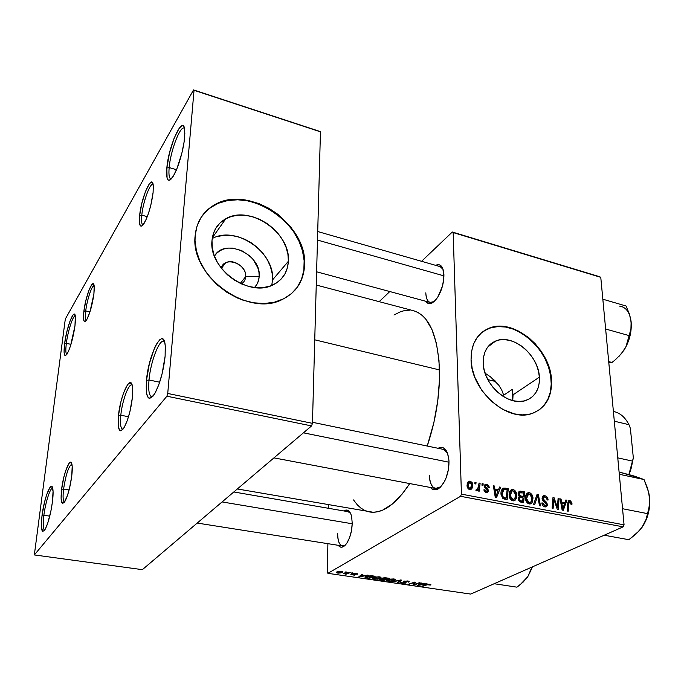 <?xml version="1.0" encoding="UTF-8"?>
<svg xmlns="http://www.w3.org/2000/svg" width="684" height="684" viewBox="0 0 684 684"><rect width="100%" height="100%" fill="white"/><g stroke="black" fill="none" stroke-linecap="round" stroke-linejoin="round"><path stroke-width="1.03" d="M66.348 343.342C65.544 349.849 65.69 353.551 66.793 354.44C65.69 353.551 65.544 349.849 66.348 343.342L70.982 344.351L66.348 343.342C67.819 331.364 72.923 315.529 75.274 315.837C72.923 315.529 67.819 331.364 66.348 343.342L64.612 343.616L66.348 343.342M74.975 325.815C73.043 338.529 70.375 347.985 66.972 354.184C64.236 357.467 63.45 353.944 64.612 343.616L66.81 331.902L69.973 321.138L73.094 314.854L74.624 314.307L75.496 319.3L74.975 325.815L70.589 345.634L68.332 351.653L65.484 355.577L64.826 355.321L64.108 352.499L64.612 343.616C66.579 327.303 74.257 307.338 75.325 316.145L74.975 325.815M43.879 515.257C42.801 524.201 43.049 529.168 44.622 530.177C43.049 529.168 42.801 524.201 43.879 515.257L49.761 516.155L43.879 515.257C45.486 502.389 50.231 487.632 52.677 488.111C50.231 487.632 45.486 502.389 43.879 515.257L42.032 515.462L43.879 515.257M52.411 502.039C50.616 514.428 48.145 523.619 44.99 529.613C41.536 533.871 40.553 529.151 42.032 515.462L44.426 502.595L46.589 494.908L49.906 487.504L51.702 486.427L53.061 491.155L52.411 502.039L50.932 510.939L47.709 523.269L45.392 528.903L44.323 530.579L42.562 531.357L41.322 526.252L42.032 515.462C44.195 497.747 51.437 479.484 52.813 488.752C53.292 491.634 53.155 496.062 52.411 502.039M149.009 379.971C148.103 391.197 149.266 396.797 152.481 396.78L151.711 396.797C149.061 395.711 148.163 390.102 149.009 379.971L159.671 382.219L149.009 379.971C150.497 362.212 159.013 339.521 163.758 341.222L164.451 341.547C159.953 337.374 150.557 361.143 149.009 379.971L146.479 380.338L149.009 379.971M165.118 356.219C163.433 371.267 160.013 383.673 154.849 393.454C148.231 402.508 145.444 398.139 146.479 380.338L149.403 363.529L154.387 348.327L156.243 344.497L159.859 339.623L161.484 338.785L162.895 339.076L164.853 343.06L165.323 346.617L165.118 356.219L162.099 373.806L158.739 384.878L154.926 393.326L153.036 396.139L149.685 398.421L148.334 397.84L146.556 393.428L146.479 380.338C148.556 353.953 163.553 325.156 165.229 345.557L165.118 356.219M169.162 167.554C168.529 174.882 169.213 178.695 171.205 179.011L170.863 178.96C169.128 178.199 168.563 174.394 169.162 167.554L176.498 169.718L169.162 167.554C170.461 151.352 179.918 126.036 184.099 128.088L184.415 128.241C180.448 124.796 170.487 150.831 169.162 167.554L166.836 168.016L169.162 167.554M184.62 137.467C183.594 150.275 177.566 170.179 172.693 177.105C167.956 183.124 165.998 180.089 166.836 168.016L169.461 153.148L174.112 138.202L179.319 127.993L182.252 125.651L183.372 126.044L184.201 127.48L184.842 133.303L184.039 142.263L181.918 152.942L177.036 168.401L173.428 175.942L170.205 179.875L168.888 180.302L167.837 179.678L167.084 178.054L166.836 168.016C168.597 145.085 183.825 112.603 184.766 130.73L184.62 137.467M241.409 283.894C244.008 282.261 245.428 279.859 245.667 276.687L259.176 276.473C258.911 280.833 257.372 284.518 254.542 287.528L256.97 284.262L258.509 280.551L259.176 276.473L245.667 276.687C245.428 279.859 244.008 282.261 241.409 283.894M240.289 283.381L245.667 276.687L240.289 283.381M271.753 285.433L272.514 279.961L288.374 261.271C287.707 272.138 282.629 279.987 273.138 284.826C249.318 297.933 208.449 268.812 211.997 240.571L213.254 233.919L215.956 227.986L219.983 222.993L225.156 219.111L231.269 216.495L238.075 215.212L245.308 215.306L252.704 216.751L259.98 219.487L266.871 223.394L273.138 228.336L278.559 234.125L282.928 240.546L286.092 247.377L287.93 254.371L288.374 261.271L287.391 267.82L285.006 273.78L281.295 278.918L276.379 283.022L270.437 285.938L263.682 287.519L256.372 287.699L248.788 286.459L241.238 283.817L234.022 279.884L227.447 274.806L221.77 268.778L217.23 262.066L214.015 254.927L212.254 247.668L211.997 240.571C212.955 230.67 217.555 223.394 225.814 218.752C249.84 204.413 290.871 232.816 288.374 261.271L272.514 279.961C275.088 252.422 235.963 225.096 212.211 238.571M294.71 290.478C300.695 283.569 303.867 275.267 304.243 265.572L304.551 265.212C303.713 281.064 296.283 292.487 282.287 299.472C248.207 317.863 189.75 275.9 195.162 235.544L195.034 240.597L196.436 251.002L200.019 261.468L205.636 271.531L209.133 276.285L217.35 284.989L226.874 292.307L237.305 297.95L242.726 300.071L253.696 302.815L264.452 303.508L274.575 302.14L283.672 298.805L291.418 293.675L297.531 286.964L301.815 278.952L304.141 269.966L304.457 260.339L302.781 250.421L299.173 240.563L296.694 235.766L290.486 226.652L278.499 214.75L269.12 208.406L259.022 203.618L248.54 200.566L243.273 199.737L232.936 199.523L223.172 201.258L214.374 204.926L206.884 210.398L201.019 217.512L197.052 225.994L195.162 235.544C196.607 221.659 203.062 211.433 214.519 204.841C249.019 183.919 307.817 224.429 304.551 265.212L304.243 265.572C307.509 224.797 248.737 184.321 214.246 205.243C209.039 208.141 204.773 212.006 201.447 216.837M539.385 377.158C539.779 388.837 535.375 396.566 526.184 400.337C509.255 407.313 483.306 385.049 483.212 363.161L483.511 357.373L484.905 352.123L487.316 347.609L490.65 343.992L494.763 341.401L499.491 339.931L504.655 339.632L510.05 340.487L515.488 342.47L520.755 345.488L525.663 349.447L530.04 354.175L533.717 359.51L536.572 365.265L538.488 371.215L539.385 377.158L539.24 382.86L538.034 388.11L535.82 392.719L532.656 396.489L528.664 399.276L523.978 400.961L518.797 401.457L513.299 400.747L507.708 398.849L502.253 395.822L497.148 391.778L492.608 386.896L488.812 381.356L485.905 375.396L484.016 369.249L483.212 363.161C483.126 352.089 487.29 344.702 495.703 341C512.718 333.407 538.701 355.116 539.385 377.158L513.06 394.822L539.385 377.158M512.778 400.157L513.06 394.822L512.778 400.157L512.282 400.491L512.778 400.157L512.598 394.711L513.06 394.822L512.205 389.427L513.06 394.822L512.598 394.711L512.778 400.157M537.957 410.733C547.448 404.107 551.843 393.89 551.133 380.082L551.501 379.834C552.168 396.763 545.789 407.929 532.383 413.341C508.152 423.148 471.019 391.068 471.062 359.784L472.191 368.548L474.884 377.414L481.647 390.119L491.095 401.063L502.355 409.237L514.385 413.906L522.285 414.872L529.724 414.094L533.169 413.068L539.385 409.784L544.481 405.005L548.294 398.943L550.697 391.838L551.612 383.963L551.03 375.627L547.431 362.913L540.89 350.858L535.136 343.667L528.518 337.46L517.463 330.466L505.852 326.764L498.277 326.319L491.155 327.525L484.768 330.372L481.929 332.39L477.107 337.52L473.593 343.966L471.55 351.482L471.062 359.784C471.028 344.129 476.919 333.655 488.735 328.38C513.128 317.308 550.346 348.25 551.501 379.834L551.133 380.082C549.979 348.507 512.778 317.581 488.385 328.645L482.177 332.193M337.631 533.563C337.956 543.618 340.538 547.448 345.386 545.054L342.419 545.96C339.273 545.02 337.682 540.882 337.631 533.563M352.217 523.226C352.003 530.562 350.396 536.906 347.412 542.275C343.984 547.593 340.906 548.602 338.187 545.293L340.478 547.097L342 547.183L345.24 545.208L346.822 543.216L349.601 537.598L351.499 530.562L352.217 523.226L351.653 516.753L352.217 523.226M425.799 292.829C426.329 301.071 429.082 303.995 434.066 301.584L430.142 302.431C427.44 301.499 425.995 298.292 425.799 292.829M443.916 274.908C443.856 283.347 441.608 291.033 437.187 297.967C432.442 304.26 428.569 305.329 425.559 301.199L428.406 303.559L430.176 303.645L434.075 301.576L437.957 296.796L442.428 286.22L443.813 278.508L442.95 268.966L440.573 265.401L438.974 264.691L435.597 265.324C440.342 263.323 443.112 266.264 443.89 274.139L443.916 274.908M429.296 475.218C430.262 486.88 434.109 490.719 440.847 486.743L435.64 488.47C431.732 487.316 429.62 482.895 429.296 475.218M448.969 461.486C449.055 468.241 447.704 474.619 444.916 480.604C439.812 489.855 434.947 492.138 430.322 487.461L432.151 489.146L434.066 489.864L438.299 488.855L440.453 487.145L444.403 481.621L446.045 478.013L448.319 469.84L448.969 461.486L448.644 457.656L446.772 451.457L443.565 447.943L441.608 447.362L437.982 448.268C444.019 445.711 447.661 449.679 448.909 460.161L448.969 461.486M414.213 310.929L418.326 312.665L422.199 315.401L425.79 319.129L431.929 329.466L436.426 343.411L439 360.451L439.461 379.894L437.76 400.867L433.921 422.379L427.243 446.045C435.828 420.241 439.915 394.865 439.504 369.924L314.743 339.811L439.504 369.924C437.743 335.322 429.133 315.606 413.675 310.775L316.247 285.023M141.802 215.152C141.22 221.12 141.639 224.395 143.042 224.959L143.016 224.951C141.631 224.343 141.229 221.077 141.802 215.152L147.308 216.657L141.802 215.152C142.999 202.156 149.976 182.85 153.054 184.321L153.079 184.329C150.018 182.739 143.007 202.105 141.802 215.152L139.639 215.554L141.802 215.152M153.105 192.452C151.335 205.636 148.223 216.144 143.777 223.967C140.194 228.465 138.818 225.66 139.639 215.554L141.827 203.37L145.495 191.426L149.463 183.611L151.626 182.106L152.429 182.619L153.31 186.116L153.105 192.452L150.865 205.046L148.419 213.545L145.658 220.556L141.887 226.002L140.913 226.19L139.639 224.061L139.639 215.554C141.272 197.266 152.301 172.53 153.259 185.595L153.105 192.452M85.731 310.912C85.073 316.478 85.243 319.676 86.244 320.514C85.243 319.676 85.073 316.478 85.731 310.912L89.972 311.895L85.731 310.912C86.979 300.096 91.827 285.373 94.118 285.596C91.827 285.373 86.979 300.096 85.731 310.912L83.884 311.22L85.731 310.912M93.905 294.026C92.195 305.594 89.698 314.341 86.406 320.283C83.756 323.515 82.909 320.488 83.884 311.22L85.868 300.524L88.835 290.555L91.836 284.561L93.349 283.877L94.306 288.186L93.905 294.026L89.886 312.161L86.723 319.779L84.97 321.685L84.312 321.548L83.542 319.163L83.884 311.22C85.594 296.052 93.186 277.063 94.161 285.878L93.905 294.026M63.586 489.026C62.697 496.832 62.988 501.201 64.467 502.133C62.988 501.201 62.697 496.832 63.586 489.026L69.11 489.924L63.586 489.026C65.835 474.619 68.605 466.3 71.88 464.051C68.605 466.3 65.835 474.619 63.586 489.026L61.62 489.257L63.586 489.026M71.734 476.141C70.17 487.341 67.87 495.814 64.843 501.543C61.449 505.827 60.38 501.731 61.62 489.257L63.783 477.449L65.809 470.336L68.999 463.359L70.768 462.213L72.196 466.326L71.734 476.141L69.511 488.316L67.417 495.626L64.168 502.535L62.424 503.424L61.098 498.995L61.62 489.257C63.518 472.653 70.717 455.364 72.008 464.718C72.418 467.309 72.333 471.114 71.734 476.141M120.812 415.231C119.991 424.131 120.692 428.808 122.906 429.27L122.658 429.253C120.632 428.398 120.016 423.721 120.812 415.231L128.524 416.736L120.812 415.231C122.154 401.14 128.447 383.707 131.867 384.912L132.106 384.989C128.763 382.929 122.188 400.747 120.812 415.231L118.469 415.547L120.812 415.231M132.405 397.481C130.875 409.972 128.13 419.967 124.163 427.449C119.324 433.904 117.426 429.937 118.469 415.547L120.888 401.893L123.394 393.386L127.6 384.579L130.105 382.655L131.909 384.391L132.457 386.588L132.405 397.481L129.917 411.657L127.301 420.438L124.403 427.03L122.992 429.176L120.512 430.775L119.538 430.176L118.306 426.38L118.469 415.547C120.358 394.916 131.037 372.78 132.534 387.135L132.405 397.481M460.571 496.302L623.175 526.842L470.703 594.08L327.892 573.329L460.571 496.302L461.426 494.139L453.167 232.56L600.774 277.336L624.064 524.85L461.426 494.139L453.167 232.56L452.321 232.013L599.748 276.755L452.321 232.013L421.558 261.305L452.321 232.013L600.774 277.336L599.748 276.755L600.774 277.336L624.064 524.85L623.175 526.842L624.064 524.85L461.426 494.139L460.571 496.302L327.892 573.329L327.311 572.303L327.892 543.669L327.311 572.303L327.892 573.329L470.703 594.08L623.175 526.842L460.571 496.302M349.336 572.448L343.188 573.782L345.924 573.756L345.027 574.09L345.967 574.227L350.276 572.585L343.188 573.782L345.924 573.756L345.027 574.09L345.967 574.227L350.276 572.585L349.336 572.448M352.021 572.841L351.174 573.166L352.953 572.978L351.174 573.166L352.123 573.303L352.953 572.978L352.021 572.841M372.515 575.86L367.855 575.979L365.034 577.33L369.095 578.442L375.106 576.236L370.993 575.706L365.709 576.689L365.085 577.535L369.095 578.442L375.106 576.236L372.515 575.86M379.432 576.834L374.447 577.134L372.301 578.51L374.353 579.245L378.235 579.049L380.971 577.929L380.894 577.296L379.432 576.834L372.977 577.681L372.335 578.57L377.226 579.211L380.441 578.313L381.005 577.424L379.432 576.834M393.847 578.955L389.264 579.16L386.691 580.605L388.7 581.332L392.565 581.144L395.326 580.032L395.284 579.416L393.847 578.955L387.401 579.793L386.734 580.673L391.564 581.297L394.788 580.417L395.386 579.528L393.847 578.955M407.604 580.972L403.346 581.391L403.261 581.87L404.979 582.683L404.577 583.007L402.158 582.913L402.064 582.306L401.132 582.204L400.653 582.7L405.108 583.247L406.091 582.691L404.372 581.443L406.989 581.238L408.63 582.161L409.203 581.486L408.613 581.178L403.543 581.28L403.175 581.793L404.851 582.905L402.722 583.033L401.021 582.255L400.696 582.802L402.149 583.298L405.766 583.024L406.048 582.571L404.475 581.383L406.989 581.238L408.63 582.161L409.203 581.494L407.604 580.972M430.493 585.008L430.493 584.375L427.953 584.23L421.908 586.137L428.329 584.487L430.116 585.162L430.86 584.589L429.851 584.247L426.457 584.598L421.908 586.137L422.789 586.265L427.184 584.777L430.493 585.008M426.217 583.751L423.875 584.23L420.899 583.794L421.925 583.119L421.045 582.99L417.428 585.487L427.158 583.888L420.899 583.794L421.925 583.119L421.045 582.99L417.428 585.487L426.217 583.751M419.283 582.734L414.085 584.538L415.675 582.204L414.752 582.067L408.587 584.196L414.666 582.511L413.059 584.846L413.974 584.982L420.173 582.862L414.085 584.538L415.675 582.204L414.752 582.067L408.587 584.196L414.666 582.511L413.059 584.846L413.974 584.982L420.173 582.862L419.283 582.734M400.61 579.981L392.214 581.81L400.362 580.391L397.481 582.58L398.379 582.708L401.747 580.152L400.61 579.981L392.214 581.81L400.362 580.391L397.481 582.58L398.379 582.708L401.747 580.152L400.61 579.981M386.109 577.852L382.484 578.1L381.877 578.57L382.33 578.886L379.663 579.664L383.51 580.545L389.572 578.365L386.109 577.852L382.176 578.236L382.33 578.886L380.022 579.297L380.184 580.006L383.51 580.545L389.572 578.365L386.109 577.852M367.393 575.107L365.076 575.612L361.947 575.15L362.879 574.44L361.947 574.303L358.69 576.928L368.385 575.253L365.076 575.612L361.947 575.15L362.879 574.44L361.947 574.303L358.69 576.928L367.393 575.107M357.228 574.338L357.544 573.919L356.928 573.568L354.372 573.312L352.799 573.799L353.979 574.911L350.858 574.577L354.44 575.176L355.295 574.705L354.09 573.662L357.228 574.338L357.527 573.885L356.125 573.406L352.995 573.611L354.09 574.868L350.883 574.74L355.082 574.962L353.961 573.722L357.228 574.338M345.745 571.918L344.898 572.243L345.847 572.388L346.677 572.055L344.898 572.243L345.847 572.388L346.677 572.055L345.745 571.918M341.59 571.268L338.666 571.328L336.297 572.559L338.315 573.124L341.171 572.85L342.94 571.892L341.59 571.268L336.708 571.969L336.306 572.576L337.563 573.047L342.539 572.32L342.898 571.756L341.59 571.268M328.611 508.315L328.679 504.852L328.611 508.315M379.175 301.661L389.794 291.546L379.175 301.661M479.056 483.024L478.201 488.308L477.346 489.505L476.312 489.214L475.936 490.419L476.671 490.864L478.33 489.342L478.125 490.992L479.193 491.197L480.125 483.229L479.056 483.024L478.646 486.196L477.193 489.564L476.312 489.214L475.936 490.419L477.056 490.838L478.33 489.342L478.125 490.992L479.193 491.197L480.125 483.229L479.056 483.024M482.117 483.622L481.929 485.178L483.015 485.384L483.169 483.827L482.117 483.622L481.929 485.178L483.015 485.384L483.169 483.827L482.117 483.622M505.348 488.154L503.569 488.154L502.15 489.188L501.158 491.445L501.03 494.541L502.817 498.354L507.16 499.594L508.289 488.727L505.348 488.154L501.594 490.248L502.347 490.394L501.594 490.248L505.348 488.154L503.544 488.162C501.654 489.222 500.799 491.121 500.979 493.857L503.39 498.73L507.16 499.594L508.289 488.727L505.348 488.154M513.103 489.53L511.264 489.795L510.221 490.71L509.118 495.165L510.615 499.448L513.641 500.859L515.095 500.261L516.223 498.687L516.651 494.13L515.505 491.197L513.864 489.77L513.103 489.53L509.845 491.317L513.103 489.53L511.794 489.573C509.836 490.548 508.947 492.412 509.118 495.165C509.195 497.986 510.426 499.867 512.803 500.808L514.146 500.765L515.65 499.679L516.736 494.994C516.608 492.266 515.394 490.437 513.103 489.53M529.382 492.711L527.569 492.976L526.56 493.891L525.5 498.32L527.005 502.578L529.989 503.971L531.417 503.373L532.511 501.808L532.904 497.277L531.998 494.754L530.134 492.95L529.382 492.711L526.244 494.387L529.382 492.711L528.125 492.754C526.184 493.711 525.312 495.567 525.5 498.32C525.594 501.124 526.817 502.988 529.159 503.92L530.459 503.886L531.955 502.791L532.998 498.14C532.845 495.421 531.639 493.609 529.382 492.711M544.874 495.738L542.805 496.182L542.087 498.636L542.822 500.611L546.14 503.544L546.319 505.023L545.439 505.664L544.131 505.365L542.857 503.005L541.856 502.928L541.959 503.809L542.805 505.647L544.327 506.759L546.379 506.793L547.294 505.638L547.012 503.065L543.087 498.73L543.583 497.191L545.148 497.063L546.576 498.029L547.097 499.97L548.081 500.03L547.226 497.174L545.507 495.9L542.207 497.131L544.874 495.738L543.609 495.746L542.07 498.379L546.396 504.364L545.644 505.621L544.84 505.621L542.857 503.005L541.873 503.167C542.13 505.202 543.139 506.451 544.891 506.912L546.063 506.904L547.388 504.493L546.106 501.859L543.378 499.482L543.062 498.465L543.977 497.011L544.891 497.003L546.738 498.303L547.097 499.97L548.081 500.03C547.952 497.687 546.884 496.251 544.874 495.738M571.961 503.39L570.661 500.919L569.396 500.577L568.284 501.252L567.216 511.016L568.207 511.204L569.037 502.244L570.319 502.047L570.978 504.313L571.944 504.364L571.961 503.39L571.003 503.86L571.961 503.39L569.866 500.62L569.088 500.628L567.797 503.219L567.216 511.016L568.207 511.204L568.763 503.672L569.49 501.885L571.003 503.381L570.978 504.313L571.944 504.364L571.961 503.39M565.873 499.978L564.933 502.723L561.581 502.073L561.051 499.038L560.068 498.841L562.128 510.05L563.334 510.281L566.925 500.184L565.873 499.978L564.933 502.723L561.581 502.073L561.051 499.038L560.068 498.841L562.128 510.05L563.334 510.281L566.925 500.184L565.873 499.978M558.093 498.456L557.409 507.494L554.04 497.661L552.997 497.465L552.116 508.144L553.125 508.34L553.826 499.26L557.186 509.11L558.229 509.306L559.084 498.653L558.093 498.456L557.409 507.494L554.04 497.661L552.997 497.465L552.116 508.144L553.125 508.34L553.826 499.26L557.186 509.11L558.229 509.306L559.084 498.653L558.093 498.456M537.077 494.352L533.511 504.604L534.606 504.809L537.658 496.02L539.505 505.741L540.522 505.938L538.359 494.6L537.077 494.352L533.511 504.604L534.606 504.809L537.658 496.02L539.505 505.741L540.522 505.938L538.359 494.6L537.077 494.352M520.721 491.155L519.139 491.445L518.216 492.822L518.19 494.771L519.43 496.55L518.455 497.465L518.335 499.807L519.712 501.791L523.602 502.723L524.637 491.924L520.721 491.155L518.361 492.437L520.721 491.155L519.695 491.189L518.079 494.062L519.43 496.55L518.224 499.004L519.712 501.791L523.602 502.723L524.637 491.924L520.721 491.155M499.551 487.025L498.465 489.838L494.9 489.146L494.429 486.025L493.378 485.82L495.259 497.328L496.541 497.567L500.671 487.239L499.551 487.025L498.465 489.838L494.9 489.146L494.429 486.025L493.378 485.82L495.259 497.328L496.541 497.567L500.671 487.239L499.551 487.025M489.316 487.624L488.855 485.871L487.692 484.717L485.007 484.623L484.477 487.076L487.495 490.915L486.153 491.634L484.982 489.829L483.93 489.778L484.691 491.762L487.068 492.779L488.53 491.283L487.949 489.214L485.503 486.94L485.751 485.495L487.444 485.717L488.282 487.718L489.325 487.769L486.692 484.366L485.495 484.383L484.306 486.256L487.495 490.796L486.444 491.711L484.982 489.829L483.93 489.778L486.435 492.728L487.427 492.711L488.538 490.821L485.358 486.367L486.692 485.384L488.282 487.718L489.316 487.624M474.978 482.229L474.79 483.785L475.876 483.998L476.038 482.434L474.978 482.229L474.79 483.785L475.876 483.998L476.038 482.434L474.978 482.229M470.182 481.143L467.899 482.075L467.018 485.144L467.676 488.051L470.045 489.564L471.524 489.077L472.524 487.47L472.815 484.605L472.131 482.519L470.182 481.143L467.523 482.724L470.182 481.143L469.139 481.185L467.027 485.58L469.643 489.513L470.78 489.479L472.832 484.913L470.182 481.143M501.731 390.017L503.698 395.198L501.731 390.017L498.764 385.16L501.731 390.017M494.985 380.774L498.764 385.16L490.539 376.884L494.985 380.774M485.666 373.601L490.539 376.884L485.666 373.601M166.896 396.216L311.553 425.927L142.366 569.661L34.337 554.938L166.896 396.216L167.734 393.462L194.034 90.297L320.454 131.824L312.451 423.345L167.734 393.462L194.034 90.297L193.529 89.92L319.744 131.388L193.529 89.92L65.63 318.496L193.529 89.92L319.744 131.388L320.454 131.824L312.451 423.345L311.553 425.927L312.451 423.345L167.734 393.462L166.896 396.216L34.337 554.938L65.142 320.283L34.337 554.938L142.366 569.661L311.553 425.927L166.896 396.216M65.63 318.496L65.142 320.283L65.63 318.496M369.676 511.983C382.467 513.941 395.822 504.467 409.725 483.571L402.44 493.762L392.505 503.946L382.647 510.144L377.876 511.709L373.267 512.265L237.348 488.966M343.924 510.957L345.719 510.093L348.669 510.76L350.909 514.163L351.653 516.753C350.131 510.649 347.549 508.716 343.924 510.957M368.873 511.82L364.726 510.409L360.853 508.067L357.304 504.835L353.534 499.936M393.984 314.982L400.892 311.553L405.45 310.391L409.904 310.168M489.804 344.736L490.394 345.018L489.804 344.736M512.205 389.427L503.698 395.198L512.205 389.427L512.598 394.711L512.205 389.427M440.18 266.64L443.095 269.402M312.485 422.293L443.283 449.362L447.447 452.945M233.808 491.967L348.13 511.683L350.636 513.487M539.009 410.015L544.105 405.244L547.918 399.182L550.321 392.077L551.236 384.211L550.654 375.875L548.611 367.376L545.191 359.023L540.522 351.114L534.777 343.932L528.159 337.725L520.9 332.723L513.256 329.115L505.502 327.037L497.926 326.584L490.813 327.798L484.426 330.646M297.215 287.314L301.499 279.311L303.833 270.325L304.149 260.698L302.465 250.78L298.865 240.93L293.479 231.491L286.511 222.787L278.2 215.135L268.829 208.8L258.732 204.012L248.258 200.959L237.776 199.779L227.686 200.549L218.358 203.259L210.168 207.842L203.456 214.16M272.514 279.961L272.121 273.215L270.36 266.384L267.307 259.723L263.066 253.473L257.8 247.856L251.686 243.077L244.957 239.314L237.844 236.715L230.619 235.373L223.531 235.356L216.862 236.673M214.434 256.09L216.794 253.14L219.992 250.677L223.771 248.985L227.994 248.112L232.483 248.095L241.623 250.558L249.822 255.987L253.191 259.569L257.834 267.812L258.945 272.172L259.176 276.473C261.544 254.516 224.839 237.391 214.434 256.09M221.231 268.102L225.549 262.878C233.372 258.253 246.659 267.427 245.667 276.687C247.095 263.733 224.361 255.594 221.231 268.102M565.565 500.868L566.925 500.184L565.565 500.868M560.179 499.474L561.051 499.038L560.179 499.474M560.735 502.501L561.581 502.073L560.735 502.501M563.112 503.629L564.933 502.723L563.112 503.629M564.48 503.894L562.787 508.99L562.009 509.375L562.787 508.99L562.342 506.203L561.496 506.622L562.342 506.203L561.803 503.381L560.974 503.792L561.803 503.381L564.48 503.894L562.787 508.99L561.803 503.381L564.48 503.894M567.72 504.194L568.763 503.672L567.72 504.194M568.165 501.466L569.866 500.62L568.165 501.466M558.033 499.192L559.084 498.653L558.033 499.192M552.809 499.782L553.826 499.26L552.809 499.782M552.569 502.62L553.664 502.073L552.569 502.62M552.937 498.234L554.04 497.661L552.937 498.234M555.622 504.766L556.443 504.347L555.622 504.766M556.725 507.836L557.409 507.494L556.725 507.836M542.138 498.952L543.062 498.465L542.138 498.952M542.446 499.961L543.378 499.482L542.446 499.961M543.669 501.44L544.849 500.833L543.669 501.44M544.96 502.449L546.106 501.859L544.96 502.449M546.311 505.04L547.388 504.493L546.311 505.04M541.908 503.492L542.857 503.005L541.908 503.492M541.942 503.732L542.865 503.253L541.942 503.732M543.489 506.314L544.84 505.621L543.489 506.314M536.683 495.481L538.359 494.6L536.683 495.481M536.239 496.764L537.658 496.02L536.239 496.764M535.504 498.867L536.974 498.106L535.504 498.867M526.013 494.874L526.518 495.105L526.013 494.874M532.007 498.662L532.998 498.14L532.007 498.662M528.894 503.159L528.681 503.792L528.894 503.159M529.681 503.98L531.955 502.791L529.681 503.98M531.99 497.884L531.109 501.782L527.791 503.321L529.117 502.62L526.526 498.636L525.577 499.132L526.526 498.636L528.57 494.01L529.382 493.985L531.99 497.884L531.878 500.013L530.921 501.996L529.707 502.646L528.057 502.107L526.526 498.636L527.467 494.771L528.817 493.959L530.22 494.335L531.434 495.746L531.99 497.884M522.892 492.865L524.637 491.924L522.892 492.865M518.968 496.798L519.43 496.55L518.968 496.798M523.021 497.884L522.696 501.252L520.9 502.201L522.696 501.252L520.943 500.919L519.524 501.671L520.943 500.919L519.241 499.158L518.301 499.653L519.241 499.158L519.72 497.704L518.224 498.508L520.054 497.533L523.021 497.884L522.696 501.252L519.9 500.56L519.25 498.73L519.891 497.593L523.14 496.618L521.37 497.567L523.021 497.884M523.491 492.976L523.14 496.618L520.977 496.199L518.404 497.584L520.977 496.199L519.105 494.293L518.19 494.789L520.079 492.548L523.491 492.976L523.14 496.618L519.549 495.541L519.105 494.079L519.584 492.822L523.491 492.976M509.666 491.685L510.264 491.933L509.666 491.685M515.727 495.541L516.736 494.994L515.727 495.541M512.684 499.995L512.427 500.714L512.684 499.995M513.428 500.868L515.65 499.679L513.428 500.868M515.71 494.746L514.796 498.662L511.435 500.218L512.769 499.5L510.153 495.49L509.195 496.011L510.153 495.49L512.248 490.847L513.094 490.813L515.71 494.746L515.582 496.883L514.607 498.875L513.368 499.534L511.692 498.987L510.153 495.49L511.136 491.599L512.521 490.787L513.941 491.163L515.308 492.882L515.71 494.746M499.132 488.111L500.671 487.239L499.132 488.111M493.497 486.555L494.429 486.025L493.497 486.555M494.01 489.65L494.9 489.146L494.01 489.65M496.738 490.796L498.465 489.838L496.738 490.796M497.952 491.035L495.986 496.242L495.156 496.704L495.986 496.242L495.592 493.378L494.694 493.882L495.592 493.378L495.105 490.488L494.224 490.984L495.105 490.488L497.952 491.035L495.986 496.242L495.105 490.488L497.952 491.035M506.57 489.684L508.289 488.727L506.57 489.684M502.432 488.855L503.766 488.111L502.432 488.855M507.109 489.787L506.245 498.114L504.476 499.081L506.245 498.114L504.741 497.824L503.244 498.645L504.741 497.824L503.424 497.388L502.389 497.952L503.424 497.388L502.022 494.122L501.047 494.66L502.022 494.122L503.954 489.496L507.109 489.787L506.245 498.114L503.578 497.473L502.518 496.345L502.013 493.557L502.535 490.932L503.928 489.505L507.109 489.787M484.417 486.905L485.358 486.367L484.417 486.905M484.742 487.615L485.606 487.119L484.742 487.615M485.717 488.624L486.649 488.085L485.717 488.624M485.623 492.471L488.538 490.821L485.623 492.471M484.016 490.385L484.982 489.829L484.016 490.385M485.358 492.326L486.444 491.711L485.358 492.326M484.34 485.726L486.692 484.366L484.34 485.726M482.015 484.494L483.169 483.827L482.015 484.494M474.867 483.118L476.038 482.434L474.867 483.118M478.945 483.921L480.125 483.229L478.945 483.921M476.149 490.59L478.33 489.342L476.149 490.59M476.055 490.043L476.859 489.582L476.055 490.043M471.763 485.537L472.832 484.913L471.763 485.537M471.772 484.828L470.25 488.461L468.625 489.086L469.651 488.487L468.095 485.794L467.095 486.384L468.095 485.794L469.669 482.194L470.207 482.169L471.772 485.478L470.729 488.222L468.95 488.119L468.095 485.794L468.882 482.759L470.575 482.288L471.772 484.828M418.471 584.76L418.488 585.641L418.471 584.76M420.882 583.093L420.899 583.794L420.882 583.093M422.84 584.435L418.591 585.324L419.548 584.016L419.557 584.717L420.463 584.085L420.446 583.401L420.463 584.085L422.84 584.435L418.591 585.324L420.463 584.085L422.84 584.435M429.954 584.256L429.971 585.205L429.954 584.256M422.78 585.837L422.789 586.265L422.78 585.837M413.957 583.366L413.974 584.982L413.957 583.366M414.666 582.093L414.701 583.803L414.675 582.093M413.102 582.64L413.102 583.084L413.102 582.64M409.477 583.888L409.477 584.324L409.477 583.888M414.068 583.204L414.085 584.538L414.068 583.204M408.622 581.186L408.63 582.161L408.622 581.186M408.16 581.067L408.16 581.682L408.16 581.067M404.287 581.024L404.287 581.537M405.757 582.341L405.766 583.024L405.757 582.341M404.937 581.981L404.945 582.648L404.937 581.981M403.902 581.135L403.911 582.187L403.902 581.135M398.37 581.887L398.379 582.708L398.37 581.887M394.779 579.16L394.788 580.417L394.779 579.16M393.916 580.28L391.214 581.015L387.777 580.571L388.238 579.442L388.238 579.946L393.24 578.886L394.36 579.673L392.796 580.707L389.444 581.067L387.743 580.374L391.735 579.16L394.146 579.485L393.916 580.28M383.51 580.083L383.51 580.545L383.51 580.083M380.184 579.22L380.184 580.006L380.184 579.22M382.33 578.168L382.33 578.886L382.33 578.168M385.186 579.476L381.766 579.938L380.774 579.664L380.937 578.989L382.074 578.886L385.186 579.476L383.305 580.16L380.757 579.57L385.186 579.476M387.956 578.484L385.896 579.228L383.998 578.946L382.86 578.63L383.066 577.946L385.349 577.775L387.948 578.125L385.896 579.228L382.852 578.596L384.493 578.091L387.956 578.484M380.441 577.065L380.441 578.313L380.441 577.065M379.56 578.177L376.867 578.921L373.387 578.467L373.832 577.322L373.832 577.843L378.833 576.766L379.979 577.57L378.449 578.613L375.097 578.98L373.344 578.279L377.312 577.048L379.757 577.373L379.56 578.177M359.81 576.022L359.801 577.091L359.81 576.022M361.947 574.303L361.947 575.15L361.947 574.303M364.05 575.825L359.861 576.766L359.861 575.979L359.861 576.766L360.742 576.125L360.742 575.27L360.742 576.125L361.545 575.458L361.554 574.62L361.545 575.458L364.05 575.825L359.861 576.766L361.545 575.458L364.05 575.825M369.095 577.971L369.095 578.442L369.095 577.971M365.872 576.612L365.863 577.937L365.872 576.612M373.481 576.364L368.873 578.057L366.12 577.441L366.598 576.313L366.59 576.843L373.481 575.996L368.873 578.057L366.085 577.356L369.403 576.073L373.481 576.364M357.168 573.654L357.168 574.372L357.168 573.654M353.876 573.363L353.867 573.79M355.09 574.483L355.082 574.962L355.09 574.483M354.261 574.132L354.252 574.671M353.799 573.372L353.79 574.432L353.799 573.372M352.123 572.859L352.123 573.303L352.123 572.859M345.856 571.935L345.847 572.388L345.856 571.935M345.976 573.585L345.967 574.227L345.976 573.585M342.556 571.516L342.539 572.32L342.556 571.516M341.564 572.209L337.315 572.551L337.648 571.567L337.639 572.106L341.188 571.226L341.88 571.773L340.948 572.482L337.289 572.491L340.059 571.473L341.709 571.636L341.564 572.209M619.619 306.124C625.997 307.056 629.836 312.255 631.127 321.728L630.93 329.072L629.109 335.587L605.639 329.021L629.109 335.587L626.048 346.497L624.056 350.097L618.994 356.373L624.056 350.097C629.528 341.059 631.888 331.603 631.127 321.728L629.348 313.862L626.04 306.004L602.835 299.199L626.04 306.004L629.348 313.862L631.127 321.728L630.93 329.072L626.048 346.497L621.585 353.5L615.438 359.69L611.983 362.477L608.76 362.212L611.983 362.477L608.709 361.605L611.983 362.477L615.438 359.69L621.585 353.5L625.894 346.925L628.87 339.922L630.725 332.492L631.323 325.174L630.631 318.539M443.933 275.866L317.487 240.058L443.933 275.866M222.086 501.936L352.209 523.756L222.086 501.936M303.422 432.835L448.978 462.213L303.422 432.835M639.232 477.902L619.088 472.011L633.743 475.927L644.02 479.527L619.302 474.277L644.02 479.527L648.825 492.762L649.757 501.646L648.663 509.828L645.73 520.541L644.131 524.012L639.266 530.801L628.887 539.71L604.203 535.213L628.887 539.71L636.12 533.947L641.951 527.492L647.184 517.207L649.672 505.219L649.569 497.242L648.68 492.129L649.757 501.646L649.432 505.827L647.551 513.633L622.543 508.725L647.551 513.633L645.73 520.541L641.951 527.492C647.919 518.643 650.458 508.563 649.569 497.242L647.594 488.299L644.02 479.527L634.35 476.363M494.19 583.726L516.924 587.163L494.19 583.726M531.092 569.054L527.766 576.732L520.079 584.769L516.924 587.163L523.012 582.229L527.766 576.732L531.776 568.507M526.099 578.963L527.766 576.732L526.099 578.963M613.394 411.46C619.858 412.708 625.039 417.112 628.938 424.67L614.309 421.199L628.938 424.67L630.374 428.338L633.333 457.861L632.572 461.119L617.763 457.861L632.572 461.119L628.887 474.516L633.333 457.861L631.229 468.121L629.1 474.576L633.333 457.861L630.374 428.338L628.938 424.67C625.27 417.522 620.422 413.196 614.394 411.674L613.394 411.426M490.077 344.488L490.838 344.685L490.077 344.488M442.146 267.205L317.718 231.534M487.752 347.019L495.703 341M212.331 237.793L225.814 218.752M221.419 268.342L225.549 262.878M569.242 502.005L567.848 502.706M569.088 500.628L568.635 500.85M543.506 497.251L542.061 498.003M545.644 505.621L543.848 506.545M543.609 495.746L542.874 496.131M528.125 492.754L527.09 493.301M529.972 502.595L528.151 503.552M527.783 494.429L525.782 495.498M519.695 491.189L518.976 491.574M519.592 492.813L518.079 493.634M511.794 489.573L510.709 490.18M513.65 499.474L511.82 500.457M511.418 491.3L509.4 492.403M503.544 488.162L502.603 488.692M503.27 489.881L501.286 490.984M485.631 485.589L484.315 486.35M486.914 491.702L485.589 492.454M485.495 484.383L484.853 484.751M477.193 489.564L475.996 490.257M469.139 481.185L468.172 481.758M470.25 488.461L468.899 489.248M469.07 482.553L467.198 483.656M429.732 584.683L429.723 584.221M408.143 581.614L408.134 581.067M405.005 582.708L404.996 582.007M387.777 580.306L387.768 579.613M394.36 579.673L394.352 579.04M380.774 579.536L380.774 579.023M382.86 578.536L382.86 577.989M373.387 578.194L373.387 577.493M379.979 577.57L379.979 576.937M366.12 577.202L366.128 576.492M356.458 573.902L356.467 573.466M337.323 572.363L337.332 571.679M341.88 571.773L341.889 571.32M432.108 302.961L316.615 271.796M342.419 545.96L197.206 523.063M273.942 457.878L435.64 488.47M532.357 566.891L532.049 567.677M487.846 379.62L495.712 381.518"/></g></svg>
